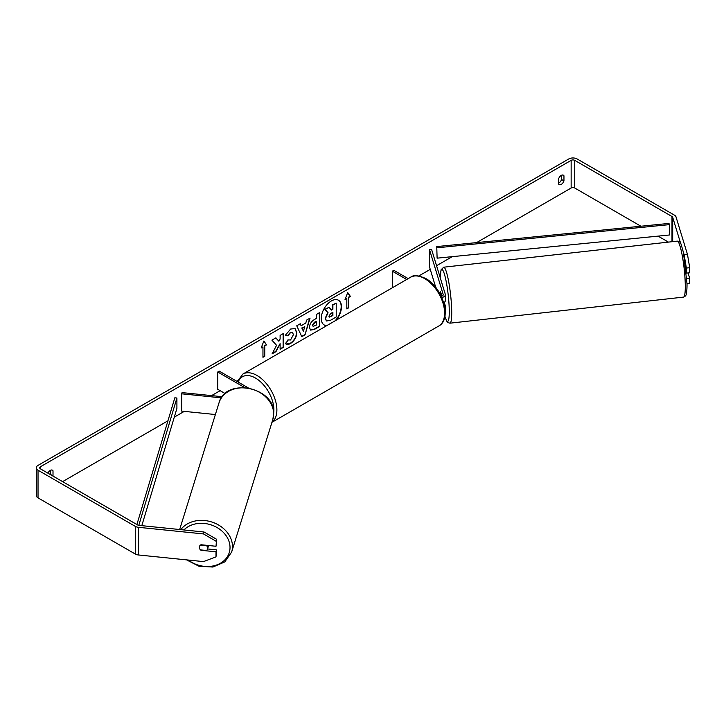 <?xml version="1.0" encoding="UTF-8"?>
<svg xmlns="http://www.w3.org/2000/svg" width="726" height="726" viewBox="0 0 726 726"><rect width="100%" height="100%" fill="white"/><g stroke="black" fill="none" stroke-linecap="round" stroke-linejoin="round"><path stroke-width="1.09" d="M221.385 397.857L181.672 393.81L182.044 392.603L222.21 396.695M225.16 393.574L217.736 389.29L217.736 372.002L244.58 387.502M248.274 387.902L219.234 371.131L217.736 372.002M181.672 393.81L181.672 411.097L215.386 414.537M208.534 545.507A4.238 3.43 17.3 0 1 208.416 546.17L207.536 549.01A4.238 3.43 17.3 0 1 206.465 550.499L200.503 549.891A4.238 3.43 17.3 0 1 199.314 547.331A4.238 3.43 17.3 0 1 199.441 546.506M200.539 545.017L206.474 545.616A4.238 3.43 17.3 0 1 207.663 548.175A4.238 3.43 17.3 0 1 207.536 549.01M336.011 320.302A14.284 8.249 120 0 0 338.507 300.246A14.284 8.249 120 0 0 331.365 300.954A14.284 8.249 120 0 0 322.035 313.541A14.284 8.249 120 0 0 324.223 324.994A14.284 8.249 120 0 0 326.718 325.656M335.076 320.838A14.284 8.249 120 0 0 338.361 300.165M561.561 175.238L561.561 179.494A4.238 2.441 -60 0 1 558.866 183.006A4.238 2.441 -60 0 1 558.566 183.161M561.262 184.386A4.238 2.441 -60 0 1 559.138 184.595A4.238 2.441 -60 0 1 558.566 183.996L558.566 178.905A4.238 2.441 -60 0 1 563.376 175.184A4.238 2.441 -60 0 1 563.957 175.792L563.957 180.883A4.238 2.441 -60 0 1 561.262 184.386M276.579 345.331L272.05 353.898L275.98 351.62L280.109 343.625L280.109 349.242L283.43 347.327L283.43 333.488L280.109 335.403L280.109 338.988L278.893 341.247L275.88 337.844L271.896 340.149L276.579 345.331M301.145 325.72L305.791 323.034L306.626 320.093L310.056 318.115L304.993 334.886L301.807 336.728L296.743 325.802L300.274 323.76L301.145 325.72L300.101 323.869M640.895 226.222L574.738 188.016A2.541 1.47 0 0 0 571.144 188.016L476.574 242.62M452.253 256.659L436.571 265.716M430.246 269.364L418.866 275.934M237.629 380.569L236.603 381.159M220.132 390.67L211.575 395.616M184.286 411.37L174.294 417.141M167.942 420.808L62.599 481.628M680.761 243.718L672.684 217.283A2.541 1.47 0 0 0 671.986 216.502L574.738 160.355A2.541 1.47 0 0 0 571.144 160.355L40.429 466.754A2.541 1.47 0 0 0 39.685 467.789A2.541 1.47 0 0 0 40.429 468.833L137.677 524.98A2.541 1.47 0 0 0 139.038 525.379L204.07 532.004L216.584 539.264L216.584 544.346L216.003 546.27L200.984 544.745A4.238 3.403 17 0 0 199.432 546.524A4.238 3.403 17 0 0 199.577 548.566M52.944 476.056A4.238 2.441 120 0 0 53.007 475.875L53.007 470.784A4.238 2.441 120 0 0 52.435 470.176A4.238 2.441 120 0 0 47.916 473.152M261.16 347.963L263.856 341.02L266.551 344.85L264.754 345.885L264.754 356.266L262.957 357.301L262.957 346.928L261.16 347.963M348.616 297.469L350.413 296.435L347.718 292.605L345.022 299.548L346.819 298.513L346.819 308.886L348.616 307.851L348.616 297.469L348.616 307.851M309.448 327.435L309.448 327.399C309.684 323.977 311.4 321.328 314.603 319.44L316.246 318.496L316.246 314.54L319.567 312.625L319.567 326.455L314.431 329.423L310.556 330.112L309.448 327.435M287.941 339.877L290.563 339.986L293.422 334.677L292.496 332.39L290.563 332.59L287.859 335.839L285.363 335.221L290.663 329.032L295.065 328.551L296.843 332.662C296.553 337.245 294.447 340.857 290.527 343.498C288.14 344.768 286.443 344.786 285.445 343.552L288.195 340.067M286.126 344.088L285.445 343.552M687.495 254.49L689.7 267.703L686.36 268.048L684.155 254.835L687.495 254.49L676.024 216.938A5.926 3.421 0 0 0 674.381 215.114L577.134 158.967A5.926 3.421 0 0 0 568.748 158.967L38.033 465.375A5.926 3.421 0 0 0 36.3 467.789A5.926 3.421 0 0 0 38.033 470.212L135.281 526.359A5.926 3.421 0 0 0 138.448 527.312L203.489 533.928L204.07 532.004M50.548 474.668A4.238 2.441 120 0 0 50.611 474.486L50.611 470.23M207.545 548.956L216.584 549.881L216.003 551.805L200.984 550.272A4.238 3.403 17 0 1 200.521 549.891M216.584 539.264L216.003 546.27M216.003 541.197L203.489 533.928M36.3 467.789L36.3 495.459A5.926 3.421 0 0 0 38.033 497.882L135.281 554.029A5.926 3.421 0 0 0 138.448 554.973L203.489 561.597L216.003 556.878L216.584 549.881M216.003 551.805L216.003 556.878M686.832 278.602L689.7 278.312L689.7 283.394L687.023 283.666M684.155 254.835L683.447 252.512M668.428 242.112L658.055 236.122M686.36 268.048L686.36 272.214M686.442 273.112L689.7 272.785L689.7 267.703M689.7 278.312L688.057 272.949M563.957 175.792L562.559 174.993M563.957 180.883L561.561 179.494M53.007 470.784L51.619 469.976M53.007 475.875L50.611 474.486M329.014 307.289L324.876 309.33L327.744 312.507L325.266 318.197L326.337 320.847L325.566 318.369L328.043 312.688L325.175 309.503L329.014 307.289L331.437 310.093L332.889 309.249L332.889 305.047L336.22 303.132L336.22 316.99L330.539 320.266L326.573 320.983M331.238 309.857L332.59 309.076L332.59 304.875L336.22 303.132M324.077 324.903A14.284 8.249 120 0 0 327.054 325.466M263.792 341.184L266.551 344.85M266.251 344.678L264.754 345.885M264.455 345.712L264.754 356.266M262.957 356.956L264.455 356.094M261.333 347.518L262.957 346.928M348.317 307.679L346.819 308.541M345.195 299.103L346.819 298.513M348.317 297.297L350.113 296.262L347.654 292.769M304.766 326.591L302.098 328.134L303.423 331.274L304.766 326.591L302.098 328.134M301.798 327.961L303.423 331.274M309.63 318.36L304.993 334.886M304.693 334.713L301.68 336.456M312.77 325.339L313.178 326.355L316.246 325.157L316.246 321.5L312.47 325.166L313.042 326.246M312.47 325.166L314.376 322.235L316.246 321.5M319.268 312.797L319.567 326.455M319.268 326.283L314.131 329.25L310.41 330.021M278.893 341.247L275.78 337.908M280.109 348.897L283.131 347.155L283.131 333.661M272.314 353.399L275.68 351.448L280.109 343.625M294.91 328.47L296.544 332.49C296.253 337.073 294.148 340.685 290.228 343.325L285.98 343.997M292.342 332.317L290.264 332.417L287.859 335.839M287.56 335.657L285.4 335.131M328.914 316.2L329.277 317.135L332.889 315.583L332.889 312.262L330.693 313.523L328.914 316.2M329.141 317.026L332.59 315.411L332.59 312.434M440.237 293.431A4.238 0.572 83.6 0 0 440.274 294.357A4.238 0.599 84.2 0 1 440.237 293.431A4.238 0.572 83.6 0 1 440.419 291.707L440.455 291.698A4.238 0.599 84.2 0 1 440.537 291.625L441.907 296.126M444.82 307.416A5.082 2.931 0 0 0 445.347 306.118A5.082 2.931 0 0 0 445.265 305.61L444.285 302.379M445.347 306.118L445.347 311.998A5.082 2.931 180 0 1 445.219 312.643M441.807 297.506A5.082 2.931 180 0 0 445.347 294.711A5.082 2.931 180 0 0 445.265 294.193L431.616 249.508L429.529 249.717L443.178 294.411A2.968 1.715 180 0 1 443.223 294.711A2.968 1.715 180 0 1 441.263 296.317M408.203 278.621L393.837 270.326L392.339 271.188L392.339 287.777M406.705 279.483L392.339 271.188M445.347 294.711L445.347 300.582A5.082 2.931 180 0 1 443.74 302.724M429.529 249.717L429.529 267.014L435.791 287.496M441.608 295.128L441.472 295.146A4.238 0.572 83.6 0 1 441.589 296.235M444.376 291.271A4.238 0.572 83.6 0 1 445.002 293.322M445.347 295.781A4.238 0.572 83.6 0 1 445.465 297.832A4.238 0.572 83.6 0 1 445.347 299.439M441.472 295.146L440.419 291.707M436.753 246.586L437.106 258.166L436.753 246.586L668.991 223.417L669.345 224.624L669.345 234.997L437.106 258.166M669.345 224.624L437.106 247.793M136.896 524.517L174.821 397.812L176.908 398.02L176.908 408.393L141.806 525.669M138.793 525.352L176.908 398.02M179.658 529.517L219.025 402.812A28.169 22.842 17.3 0 1 249.363 388.51A28.169 22.842 17.3 0 1 273.666 414.001A28.169 22.842 17.3 0 1 272.822 419.528L231.639 552.087A28.169 22.842 -162.7 0 0 232.474 546.551A28.169 22.842 -162.7 0 0 212.019 522.076A28.169 22.842 -162.7 0 0 180.792 529.635M183.887 529.953A26.045 21.127 17.3 0 1 212.546 525.397A26.045 21.127 17.3 0 1 230.024 547.522A26.045 21.127 17.3 0 1 215.459 565.363A26.045 21.127 17.3 0 1 188.343 560.055M571.144 160.355L571.144 188.016M40.429 466.754L40.429 468.833M138.448 527.312L138.448 554.973M574.738 160.355L574.738 188.016M671.986 216.502L671.986 241.713M672.684 217.283L672.684 241.64M38.033 470.212L38.033 497.882M135.281 526.359L135.281 554.029M443.178 294.411L443.178 295.001M438.767 326.019A28.169 16.262 -120 0 0 443.087 303.45A28.169 16.262 -120 0 0 424.683 278.63A28.169 16.262 -120 0 0 410.607 277.232C413.248 274.8 418.294 275.227 425.745 278.521C442.479 287.405 452.461 318.914 438.767 326.019L271.951 422.323M410.607 277.232L242.883 374.062A28.169 16.262 60 0 1 256.968 375.46A28.169 16.262 60 0 1 275.1 399.4A28.169 16.262 60 0 1 271.978 422.233M273.684 413.03A26.045 15.037 -120 0 0 255.47 378.046A26.045 15.037 -120 0 0 238.155 382.058M685.28 285.136A28.169 3.802 -96.4 0 0 682.322 255.979A28.169 3.802 -96.4 0 0 677.258 241.123C681.269 242.003 680.534 242.711 683.42 252.394L687.023 283.902C687.005 294.956 685.743 295.582 685.371 296.045L683.511 297.106A28.169 3.802 -96.4 0 0 685.28 285.136M440.174 277.532L441.045 269.809L443.695 267.195A28.169 3.802 83.6 0 1 448.75 282.051A28.169 3.802 83.6 0 1 451.708 311.2A28.169 3.802 83.6 0 1 449.938 323.179L683.511 297.106M444.902 316.218A26.045 3.512 -96.4 0 0 449.258 310.229A26.045 3.512 -96.4 0 0 444.766 275.335A26.045 3.512 -96.4 0 0 440.21 277.65M231.639 552.087L224.788 561.915L212.899 567.033L199.015 566.262L186.573 559.873M272.822 419.528L273.693 413.793C275.354 387.167 225.468 376.957 219.025 402.812M242.883 374.062L237.293 381.558M443.695 267.195L677.258 241.123M444.884 316.327L446.799 321.237L447.897 322.562L449.938 323.179"/></g></svg>
